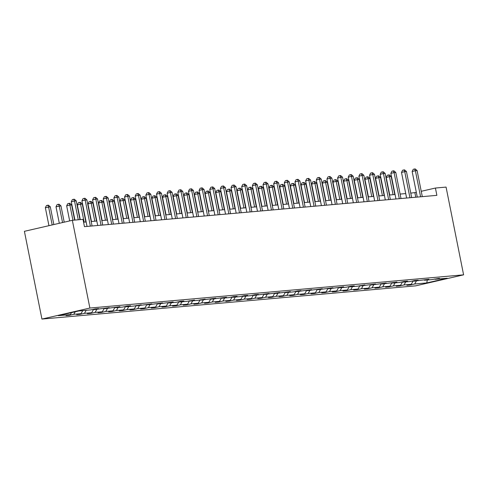 <?xml version="1.0" encoding="UTF-8"?>
<svg xmlns="http://www.w3.org/2000/svg" width="488" height="488" viewBox="0 0 488 488"><rect width="100%" height="100%" fill="white"/><g stroke="black" fill="none" stroke-linecap="round" stroke-linejoin="round"><path stroke-width="0.73" d="M41.931 319.067L415.654 285.852L463.6 274.836L89.883 308.044L41.931 319.067L24.4 231.318L72.346 220.301L89.883 308.044M416.404 280.966L414.672 284.004L410.335 285.004L410.237 284.541M427.311 279.996L426.762 282.93L414.672 284.004M413.226 280.85L411.256 284.309L406.919 285.303L410.335 285.004M411.256 284.309L404.021 284.949L399.678 285.95L399.587 285.486M402.576 281.802L400.605 285.254L396.268 286.255L399.678 285.95M400.605 285.254L393.371 285.895L389.027 286.895L388.936 286.438M391.925 282.747L389.955 286.2L385.611 287.2L389.027 286.895M389.955 286.2L382.714 286.846L378.377 287.841L378.285 287.383M381.274 283.693L379.304 287.145L374.961 288.146L378.377 287.841M379.304 287.145L372.063 287.792L367.72 288.786L367.629 288.329M370.618 284.638L368.647 288.097L364.31 289.091L367.72 288.786M368.647 288.097L361.413 288.737L357.07 289.738L356.978 289.274M359.967 285.584L357.997 289.042L353.654 290.037L357.07 289.738M357.997 289.042L350.762 289.683L346.419 290.683L346.327 290.22M349.316 286.529L347.346 289.988L343.003 290.982L346.419 290.683M347.346 289.988L340.105 290.628L335.768 291.629L335.671 291.165M338.66 287.481L336.696 290.933L332.352 291.934L335.768 291.629M336.696 290.933L329.455 291.58L325.112 292.574L325.02 292.117M328.009 288.426L326.039 291.879L321.702 292.879L325.112 292.574M326.039 291.879L318.804 292.526L314.461 293.52L314.37 293.062M317.359 289.372L315.388 292.824L311.045 293.825L314.461 293.52M315.388 292.824L308.148 293.471L303.81 294.465L303.719 294.008M306.708 290.317L304.738 293.776L300.394 294.77L303.81 294.465M304.738 293.776L297.497 294.416L293.154 295.417L293.062 294.953M296.051 291.263L294.081 294.721L289.744 295.716L293.154 295.417M294.081 294.721L286.846 295.362L282.503 296.362L282.412 295.899M285.401 292.214L283.43 295.667L279.087 296.667L282.503 296.362M283.43 295.667L276.196 296.308L271.853 297.308L271.761 296.85M274.75 293.16L272.78 296.613L268.437 297.613L271.853 297.308M272.78 296.613L265.539 297.259L261.202 298.253L261.111 297.796M264.099 294.105L262.129 297.558L257.786 298.558L261.202 298.253M262.129 297.558L254.889 298.205L250.545 299.199L250.454 298.741M253.443 295.051L251.472 298.51L247.135 299.504L250.545 299.199M251.472 298.51L244.238 299.15L239.895 300.151L239.803 299.687M242.792 295.996L240.822 299.455L236.479 300.449L239.895 300.151M240.822 299.455L233.581 300.096L229.244 301.096L229.153 300.632M232.142 296.948L230.171 300.401L225.828 301.395L229.244 301.096M230.171 300.401L222.931 301.041L218.587 302.041L218.496 301.584M221.485 297.894L219.515 301.346L215.178 302.346L218.587 302.041M219.515 301.346L212.28 301.993L207.937 302.987L207.845 302.529M210.834 298.839L208.864 302.292L204.521 303.292L207.937 302.987M208.864 302.292L201.629 302.938L197.286 303.933L197.195 303.475M200.184 299.784L198.213 303.243L193.87 304.238L197.286 303.933M198.213 303.243L190.973 303.884L186.636 304.884L186.544 304.421M189.533 300.73L187.563 304.189L183.22 305.183L186.636 304.884M187.563 304.189L180.322 304.829L175.979 305.83L175.887 305.366M178.876 301.675L176.906 305.134L172.569 306.129L175.979 305.83M176.906 305.134L169.671 305.775L165.328 306.775L165.237 306.311M168.226 302.627L166.256 306.08L161.912 307.08L165.328 306.775M166.256 306.08L159.015 306.726L154.678 307.721L154.586 307.263M157.575 303.573L155.605 307.025L151.262 308.026L154.678 307.721M155.605 307.025L148.364 307.672L144.021 308.666L143.929 308.209M146.918 304.518L144.948 307.971L140.611 308.971L144.021 308.666M144.948 307.971L137.714 308.617L133.37 309.612L133.279 309.154M136.268 305.464L134.298 308.922L129.96 309.917L133.37 309.612M134.298 308.922L127.063 309.563L122.72 310.563L122.628 310.1M125.617 306.409L123.647 309.868L119.304 310.862L122.72 310.563M123.647 309.868L116.406 310.508L112.069 311.509L111.978 311.045M114.967 307.361L112.996 310.813L108.653 311.814L112.069 311.509M112.996 310.813L105.756 311.454L101.412 312.454L101.321 311.997M104.31 308.306L102.34 311.759L98.003 312.759L101.412 312.454M102.34 311.759L95.105 312.405L90.762 313.4L90.67 312.942M93.659 309.252L91.689 312.704L87.346 313.705L90.762 313.4M91.689 312.704L84.448 313.351L80.111 314.345L80.02 313.888M82.771 310.612L81.038 313.656L76.695 314.65L80.111 314.345M81.038 313.656L73.798 314.296L69.461 315.297L69.363 314.833M71.504 312.637L70.388 314.601L66.045 315.596L69.461 315.297M70.388 314.601L58.298 315.675L78.775 310.972L90.859 309.892L95.203 308.898L98.613 308.593L94.276 309.593L109.269 307.647L104.926 308.648L119.92 306.702L115.577 307.696L122.817 307.056L127.161 306.055L130.571 305.756L126.233 306.751L133.468 306.11L141.227 304.805L136.884 305.805L151.878 303.859L147.535 304.86L162.528 302.914L158.185 303.914L173.179 301.968L168.842 302.963L176.076 302.322L180.42 301.322L183.836 301.023L179.493 302.017L186.733 301.377L194.486 300.071L190.143 301.072L197.384 300.431L205.137 299.126L200.8 300.126L215.794 298.18L211.45 299.181L226.444 297.235L222.101 298.229L229.342 297.589L233.679 296.588L237.095 296.289L232.752 297.284L239.992 296.643L244.335 295.643L247.745 295.344L243.408 296.338L250.643 295.697L254.986 294.697L258.402 294.392L254.059 295.392L269.053 293.447L264.709 294.447L279.703 292.501L275.366 293.501L290.36 291.556L286.017 292.55L293.251 291.909L297.595 290.909L301.011 290.61L296.667 291.604L311.661 289.659L307.318 290.659L322.312 288.713L317.975 289.713L332.969 287.767L328.625 288.768L343.619 286.822L339.276 287.816L346.517 287.176L350.86 286.175L354.27 285.876L349.933 286.871L357.167 286.23L364.92 284.925L360.583 285.925L375.577 283.979L371.234 284.98L386.228 283.034L381.884 284.034L396.878 282.088L392.541 283.083L399.776 282.442L404.119 281.442L407.535 281.143L403.192 282.137L410.432 281.497L414.769 280.496L418.185 280.197L413.842 281.192L428.836 279.246L424.499 280.246L431.734 279.6L439.487 278.3L435.15 279.301L447.234 278.227L426.762 282.93M72.346 220.301L83.003 219.356L84.461 226.664L436.876 195.346L435.412 188.039L421.235 191.296M423.999 279.88L424.499 280.246M405.754 281.911L404.021 284.949M413.342 280.826L413.842 281.192M395.103 282.857L393.371 285.895M402.691 281.771L403.192 282.137M384.446 283.803L382.714 286.846M392.041 282.717L392.541 283.083M373.796 284.748L372.063 287.792M381.384 283.668L381.884 284.034M363.145 285.7L361.413 288.737M370.734 284.614L371.234 284.98M352.495 286.645L350.762 289.683M360.083 285.559L360.583 285.925M341.838 287.591L340.105 290.628M349.432 286.505L349.933 286.871M331.187 288.536L329.455 291.58M338.776 287.45L339.276 287.816M320.537 289.482L318.804 292.526M328.125 288.402L328.625 288.768M309.886 290.433L308.148 293.471M317.475 289.347L317.975 289.713M299.229 291.379L297.497 294.416M306.824 290.293L307.318 290.659M288.579 292.324L286.846 295.362M296.167 291.238L296.667 291.604M277.928 293.27L276.196 296.308M285.517 292.184L286.017 292.55M267.272 294.215L265.539 297.259M274.866 293.129L275.366 293.501M256.621 295.167L254.889 298.205M264.209 294.081L264.709 294.447M245.97 296.112L244.238 299.15M253.559 295.026L254.059 295.392M235.32 297.058L233.581 300.096M242.908 295.972L243.408 296.338M224.663 298.003L222.931 301.041M232.257 296.918L232.752 297.284M214.012 298.949L212.28 301.993M221.601 297.863L222.101 298.229M203.362 299.894L201.629 302.938M210.95 298.815L211.45 299.181M192.705 300.846L190.973 303.884M200.3 299.76L200.8 300.126M182.054 301.791L180.322 304.829M189.643 300.706L190.143 301.072M171.404 302.737L169.671 305.775M178.992 301.651L179.493 302.017M160.753 303.682L159.015 306.726M168.342 302.597L168.842 302.963M150.097 304.628L148.364 307.672M157.691 303.548L158.185 303.914M139.446 305.579L137.714 308.617M147.034 304.494L147.535 304.86M128.795 306.525L127.063 309.563M136.384 305.439L136.884 305.805M118.139 307.471L116.406 310.508M125.733 306.385L126.233 306.751M107.488 308.416L105.756 311.454M115.076 307.33L115.577 307.696M96.837 309.361L95.105 312.405M104.426 308.276L104.926 308.648M86.187 310.313L84.448 313.351M93.775 309.227L94.276 309.593M75.231 311.783L73.798 314.296M435.412 188.039L446.069 187.087L463.6 274.836M416.337 192.418L410.762 193.12M405.723 193.571L400.105 194.071M395.073 194.517L389.454 195.017M384.416 195.462L378.804 195.963M373.765 196.408L368.147 196.908M363.115 197.353L357.497 197.853M352.458 198.305L346.846 198.799M341.807 199.25L336.195 199.751M331.157 200.196L325.539 200.696M320.506 201.141L314.888 201.642M309.849 202.087L304.238 202.587M299.199 203.038L293.581 203.533M288.548 203.984L282.93 204.484M277.892 204.929L272.28 205.43M267.241 205.875L261.629 206.375M256.59 206.821L250.972 207.321M245.94 207.772L240.322 208.266M235.283 208.718L229.671 209.218M224.632 209.663L219.014 210.163M213.982 210.609L208.364 211.109M203.331 211.554L197.713 212.054M192.675 212.5L187.063 213M182.024 213.451L176.406 213.945M171.373 214.397L165.755 214.897M160.717 215.342L155.105 215.842M150.066 216.288L144.454 216.788M139.416 217.233L133.797 217.733M128.765 218.185L123.147 218.679M118.108 219.13L112.496 219.631M107.458 220.076L101.839 220.576M96.807 221.021L91.189 221.521M86.15 221.967L83.57 222.199M415.77 197.225L414.873 192.754M434.649 278.935L435.15 279.301M78.263 219.777L74.511 201.013L76.219 200.861L79.971 219.624M74.932 220.07L71.272 201.757L74.511 201.013L73.676 199.287L74.353 199.226L76.219 200.861M71.272 201.757L72.377 199.586L73.676 199.287M53.845 224.553L50.301 206.814L45.353 207.711L48.946 225.682M45.353 207.711L46.458 205.546L47.757 205.247L48.593 206.967L52.185 224.938M47.757 205.247L48.44 205.186L50.301 206.814M90.378 226.139L85.162 200.068L86.87 199.915L92.079 225.987M87.047 226.438L81.923 200.812L85.162 200.068L84.326 198.341L85.01 198.28L86.87 199.915M81.923 200.812L83.027 198.64L84.326 198.341M101.028 225.194L95.819 199.116L97.527 198.97L102.736 225.041M97.698 225.493L92.58 199.866L95.819 199.116L94.977 197.396L95.66 197.335L97.527 198.97M92.58 199.866L93.684 197.695L94.977 197.396M64.209 222.168L60.951 205.869L56.004 206.766L59.31 223.297M56.004 206.766L57.114 204.594L58.407 204.301L59.249 206.021L62.549 222.552M58.407 204.301L59.091 204.24L60.951 205.869M74.64 220.1L71.608 204.923L69.9 205.076L66.661 205.82L69.674 220.918M66.661 205.82L67.765 203.649L69.058 203.35L69.9 205.076L72.932 220.247M69.058 203.35L69.741 203.289L71.608 204.923M111.679 224.248L106.469 198.171L108.177 198.018L113.387 224.096M108.348 224.541L103.23 198.915L106.469 198.171L105.628 196.451L106.311 196.389L108.177 198.018M103.23 198.915L104.334 196.749L105.628 196.451M85.858 221.997L82.258 203.978L77.311 204.875L80.252 219.6M77.311 204.875L78.416 202.703L79.715 202.404L80.55 204.13L84.149 222.15M79.715 202.404L80.392 202.343L82.258 203.978M122.329 223.303L117.12 197.225L118.828 197.073L124.037 223.15M119.005 223.596L113.881 197.969L117.12 197.225L116.284 195.505L116.968 195.444L118.828 197.073M113.881 197.969L114.985 195.798L116.284 195.505M96.514 221.046L92.909 203.032L91.201 203.179L87.962 203.923L91.476 221.497M87.962 203.923L89.066 201.757L90.365 201.459L91.201 203.179L94.806 221.198M90.365 201.459L91.049 201.398L92.909 203.032M132.986 222.357L127.777 196.28L129.479 196.127L134.694 222.205M129.656 222.65L124.531 197.024L127.777 196.28L126.935 194.553L127.618 194.492L129.479 196.127M124.531 197.024L125.636 194.852L126.935 194.553M107.165 220.1L103.566 202.081L101.858 202.233L98.619 202.977L102.126 220.552M98.619 202.977L99.723 200.812L101.016 200.513L101.858 202.233L105.457 220.253M101.016 200.513L101.699 200.452L103.566 202.081M143.637 221.406L138.427 195.334L140.135 195.182L145.345 221.253M140.306 221.704L135.188 196.078L138.427 195.334L137.585 193.608L138.269 193.547L140.135 195.182M135.188 196.078L136.292 193.907L137.585 193.608M117.815 219.155L114.216 201.135L109.269 202.032L112.777 219.6M109.269 202.032L110.373 199.86L111.667 199.568L112.508 201.288L116.107 219.307M111.667 199.568L112.35 199.507L114.216 201.135M154.287 220.46L149.078 194.389L150.786 194.236L155.995 220.308M150.957 220.759L145.839 195.133L149.078 194.389L148.236 192.662L148.919 192.601L150.786 194.236M145.839 195.133L146.943 192.961L148.236 192.662M128.466 218.209L124.867 200.19L119.92 201.086L123.433 218.654M119.92 201.086L121.024 198.915L122.323 198.616L123.159 200.342L126.764 218.362M122.323 198.616L123.007 198.555L124.867 200.19M164.944 219.515L159.728 193.437L161.436 193.285L166.646 219.362M161.613 219.807L156.489 194.181L159.728 193.437L158.893 191.717L159.576 191.656L161.436 193.285M156.489 194.181L157.594 192.016L158.893 191.717M139.123 217.264L135.518 199.244L130.571 200.141L134.084 217.709M130.571 200.141L131.675 197.969L132.974 197.671L133.816 199.397L137.415 217.416M132.974 197.671L133.657 197.609L135.518 199.244M175.595 218.569L170.385 192.492L172.093 192.339L177.303 218.417M172.264 218.862L167.146 193.236L170.385 192.492L169.543 190.771L170.227 190.71L172.093 192.339M167.146 193.236L168.25 191.064L169.543 190.771M149.773 216.318L146.174 198.299L141.227 199.196L144.735 216.764M141.227 199.196L142.331 197.024L143.624 196.725L144.466 198.451L148.065 216.465M143.624 196.725L144.308 196.664L146.174 198.299M186.245 217.624L181.036 191.546L182.744 191.394L187.953 217.471M182.915 217.916L177.797 192.29L181.036 191.546L180.194 189.82L180.877 189.765L182.744 191.394M177.797 192.29L178.901 190.119L180.194 189.82M160.424 215.367L156.825 197.347L155.117 197.5L151.878 198.244L155.391 215.818M151.878 198.244L152.982 196.078L154.275 195.779L155.117 197.5L158.716 215.519M154.275 195.779L154.958 195.719L156.825 197.347M196.896 216.672L191.686 190.601L193.394 190.448L198.604 216.526M193.571 216.971L188.447 191.345L191.686 190.601L190.851 188.874L191.534 188.813L193.394 190.448M188.447 191.345L189.551 189.173L190.851 188.874M171.075 214.421L167.476 196.402L165.767 196.554L162.528 197.298L166.042 214.873M162.528 197.298L163.632 195.127L164.932 194.834L165.767 196.554L169.373 214.574M164.932 194.834L165.615 194.773L167.476 196.402M207.553 215.726L202.343 189.655L204.045 189.503L209.261 215.574M204.222 216.025L199.098 190.399L202.343 189.655L201.501 187.929L202.184 187.868L204.045 189.503M199.098 190.399L200.202 188.228L201.501 187.929M181.731 213.476L178.132 195.456L173.185 196.353L176.693 213.921M173.185 196.353L174.289 194.181L175.582 193.882L176.424 195.609L180.023 213.628M175.582 193.882L176.266 193.821L178.132 195.456M218.203 214.781L212.994 188.704L214.702 188.557L219.911 214.629M214.873 215.08L209.755 189.448L212.994 188.704L212.152 186.983L212.835 186.922L214.702 188.557M209.755 189.448L210.859 187.282L212.152 186.983M192.382 212.53L188.783 194.511L183.836 195.407L187.343 212.975M183.836 195.407L184.94 193.236L186.233 192.937L187.075 194.663L190.674 212.683M186.233 192.937L186.916 192.876L188.783 194.511M228.854 213.835L223.644 187.758L225.352 187.606L230.562 213.683M225.523 214.128L220.405 188.502L223.644 187.758L222.803 186.038L223.486 185.977L225.352 187.606M220.405 188.502L221.509 186.337L222.803 186.038M203.032 211.585L199.433 193.565L194.486 194.462L198 212.03M194.486 194.462L195.59 192.29L196.89 191.991L197.725 193.718L201.324 211.731M196.89 191.991L197.573 191.93L199.433 193.565M239.51 212.89L234.295 186.812L236.003 186.66L241.212 212.737M236.18 213.183L231.056 187.557L234.295 186.812L233.459 185.092L234.142 185.031L236.003 186.66M231.056 187.557L232.16 185.385L233.459 185.092M213.689 210.633L210.084 192.62L208.382 192.766L205.137 193.51L208.65 211.084M205.137 193.51L206.241 191.345L207.54 191.046L208.382 192.766L211.981 210.786M207.54 191.046L208.224 190.985L210.084 192.62M250.161 211.938L244.952 185.867L246.66 185.714L251.869 211.792M246.83 212.237L241.713 186.611L244.952 185.867L244.11 184.141L244.793 184.08L246.66 185.714M241.713 186.611L242.817 184.44L244.11 184.141M224.34 209.688L220.741 191.668L219.033 191.821L215.794 192.565L219.301 210.139M215.794 192.565L216.898 190.399L218.191 190.1L219.033 191.821L222.632 209.84M218.191 190.1L218.874 190.039L220.741 191.668M260.812 210.993L255.602 184.921L257.31 184.769L262.52 210.84M257.481 211.292L252.363 185.666L255.602 184.921L254.76 183.195L255.444 183.134L257.31 184.769M252.363 185.666L253.467 183.494L254.76 183.195M234.99 208.742L231.391 190.723L226.444 191.619L229.958 209.187M226.444 191.619L227.548 189.448L228.841 189.155L229.683 190.875L233.282 208.894M228.841 189.155L229.525 189.094L231.391 190.723M271.462 210.047L266.253 183.97L267.961 183.823L273.17 209.895M268.138 210.346L263.014 184.72L266.253 183.97L265.417 182.25L266.1 182.189L267.961 183.823M263.014 184.72L264.118 182.549L265.417 182.25M245.641 207.796L242.042 189.777L237.095 190.674L240.608 208.242M237.095 190.674L238.199 188.502L239.498 188.203L240.334 189.93L243.939 207.949M239.498 188.203L240.181 188.142L242.042 189.777M282.119 209.102L276.903 183.024L278.611 182.872L283.827 208.949M278.788 209.395L273.664 183.769L276.903 183.024L276.068 181.304L276.751 181.243L278.611 182.872M273.664 183.769L274.768 181.603L276.068 181.304M256.298 206.851L252.699 188.832L247.751 189.728L251.259 207.296M247.751 189.728L248.856 187.557L250.149 187.258L250.991 188.984L254.59 207.004M250.149 187.258L250.832 187.197L252.699 188.832M292.769 208.156L287.56 182.079L289.268 181.926L294.478 208.004M289.439 208.449L284.321 182.823L287.56 182.079L286.718 180.359L287.401 180.298L289.268 181.926M284.321 182.823L285.425 180.651L286.718 180.359M266.948 205.899L263.349 187.886L261.641 188.032L258.402 188.783L261.91 206.351M258.402 188.783L259.506 186.611L260.799 186.312L261.641 188.032L265.24 206.052M260.799 186.312L261.483 186.251L263.349 187.886M303.42 207.211L298.211 181.133L299.919 180.981L305.128 207.058M300.089 207.504L294.972 181.878L298.211 181.133L297.369 179.407L298.052 179.346L299.919 180.981M294.972 181.878L296.076 179.706L297.369 179.407M277.599 204.954L274 186.934L272.292 187.087L269.053 187.831L272.566 205.405M269.053 187.831L270.157 185.666L271.456 185.367L272.292 187.087L275.891 205.106M271.456 185.367L272.139 185.306L274 186.934M314.071 206.259L308.861 180.188L310.569 180.035L315.779 206.113M310.746 206.558L305.622 180.932L308.861 180.188L308.026 178.462L308.709 178.401L310.569 180.035M305.622 180.932L306.726 178.761L308.026 178.462M288.255 204.008L284.65 185.989L279.703 186.886L283.217 204.454M279.703 186.886L280.807 184.714L282.107 184.421L282.942 186.141L286.548 204.161M282.107 184.421L282.79 184.36L284.65 185.989M324.727 205.314L319.518 179.242L321.22 179.09L326.435 205.161M321.397 205.613L316.279 179.987L319.518 179.242L318.676 177.516L319.359 177.455L321.22 179.09M316.279 179.987L317.383 177.815L318.676 177.516M298.906 203.063L295.307 185.044L290.36 185.94L293.868 203.508M290.36 185.94L291.464 183.769L292.757 183.47L293.599 185.196L297.198 203.215M292.757 183.47L293.44 183.409L295.307 185.044M335.378 204.368L330.169 178.291L331.877 178.138L337.086 204.216M332.047 204.667L326.93 179.035L330.169 178.291L329.327 176.571L330.01 176.51L331.877 178.138M326.93 179.035L328.034 176.869L329.327 176.571M309.557 202.117L305.958 184.098L301.011 184.995L304.518 202.563M301.011 184.995L302.115 182.823L303.408 182.524L304.25 184.251L307.849 202.27M303.408 182.524L304.091 182.463L305.958 184.098M346.029 203.423L340.819 177.345L342.527 177.193L347.737 203.27M342.704 203.716L337.58 178.089L340.819 177.345L339.983 175.625L340.661 175.564L342.527 177.193M337.58 178.089L338.684 175.918L339.983 175.625M320.207 201.172L316.608 183.153L311.661 184.049L315.175 201.617M311.661 184.049L312.765 181.878L314.065 181.579L314.9 183.305L318.505 201.318M314.065 181.579L314.748 181.518L316.608 183.153M356.685 202.477L351.47 176.4L353.178 176.247L358.387 202.325M353.355 202.77L348.231 177.144L351.47 176.4L350.634 174.674L351.317 174.619L353.178 176.247M348.231 177.144L349.335 174.972L350.634 174.674M330.864 200.22L327.259 182.201L322.318 183.098L325.825 200.672M322.318 183.098L323.422 180.932L324.715 180.633L325.557 182.353L329.156 200.373M324.715 180.633L325.398 180.572L327.259 182.201M367.336 201.526L362.126 175.454L363.835 175.302L369.044 201.379M364.005 201.825L358.887 176.199L362.126 175.454L361.285 173.728L361.968 173.667L363.835 175.302M358.887 176.199L359.991 174.027L361.285 173.728M341.515 199.275L337.916 181.255L336.208 181.408L332.969 182.152L336.476 199.726M332.969 182.152L334.073 179.981L335.366 179.688L336.208 181.408L339.807 199.427M335.366 179.688L336.049 179.627L337.916 181.255M377.986 200.58L372.777 174.509L374.485 174.356L379.695 200.428M374.656 200.879L369.538 175.253L372.777 174.509L371.935 172.782L372.618 172.721L374.485 174.356M369.538 175.253L370.642 173.081L371.935 172.782M352.165 198.329L348.566 180.31L343.619 181.207L347.133 198.775M343.619 181.207L344.723 179.035L346.022 178.736L346.858 180.462L350.457 198.482M346.022 178.736L346.7 178.681L348.566 180.31M388.637 199.635L383.428 173.557L385.136 173.411L390.345 199.482M385.313 199.934L380.189 174.301L383.428 173.557L382.592 171.837L383.275 171.776L385.136 173.411M380.189 174.301L381.293 172.136L382.592 171.837M362.822 197.384L359.217 179.364L354.27 180.261L357.783 197.829M354.27 180.261L355.374 178.089L356.673 177.791L357.509 179.517L361.114 197.536M356.673 177.791L357.356 177.73L359.217 179.364M399.294 198.689L394.084 172.612L395.786 172.459L401.002 198.537M395.963 198.982L390.839 173.356L394.084 172.612L393.243 170.891L393.926 170.831L395.786 172.459M390.839 173.356L391.943 171.19L393.243 170.891M373.472 196.438L369.873 178.419L364.926 179.316L368.434 196.884M364.926 179.316L366.03 177.144L367.324 176.845L368.165 178.571L371.764 196.585M367.324 176.845L368.007 176.784L369.873 178.419M409.944 197.744L404.735 171.666L406.443 171.514L411.652 197.591M406.614 198.036L401.496 172.41L404.735 171.666L403.893 169.946L404.576 169.885L406.443 171.514M401.496 172.41L402.6 170.239L403.893 169.946M384.123 195.487L380.524 177.473L378.816 177.62L375.577 178.364L379.084 195.938M375.577 178.364L376.681 176.199L377.974 175.9L378.816 177.62L382.415 195.639M377.974 175.9L378.657 175.839L380.524 177.473M420.595 196.798L415.386 170.721L417.094 170.568L422.303 196.646M417.27 197.091L412.147 171.465L415.386 170.721L414.544 168.994L415.227 168.933L417.094 170.568M412.147 171.465L413.251 169.293L414.544 168.994M394.774 194.541L391.175 176.522L389.467 176.674L386.228 177.419L389.741 194.993M386.228 177.419L387.332 175.253L388.631 174.954L389.467 176.674L393.072 194.694M388.631 174.954L389.314 174.893L391.175 176.522"/></g></svg>
